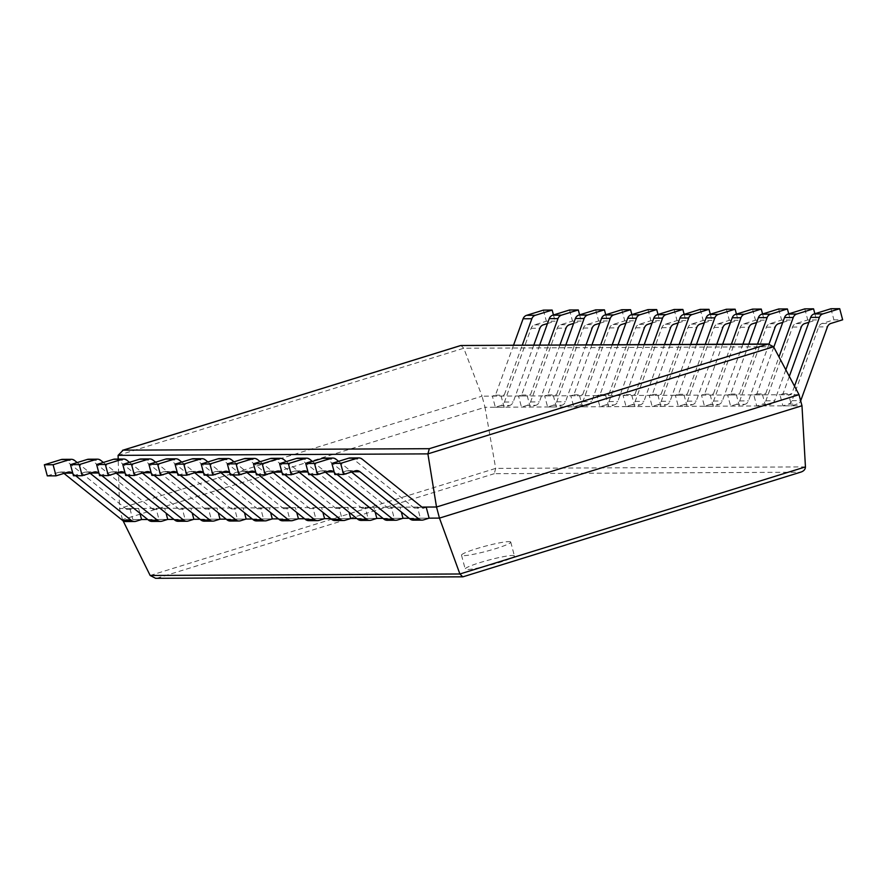 <?xml version="1.0" encoding="UTF-8"?>
<svg xmlns="http://www.w3.org/2000/svg" width="887" height="887" viewBox="0 0 887 887"><rect width="100%" height="100%" fill="white"/><g stroke="black" fill="none" stroke-linecap="round" stroke-linejoin="round"><path stroke-width="0.67" stroke-dasharray="4.43 3.33" d="M350.143 457.969A5.777 5.344 -90.3 0 1 353.348 459.111L414.34 508.051L421.924 507.076L119.534 508.528L118.193 459.089M62.589 459.355A5.777 5.344 -90.3 0 1 65.804 460.486L126.797 509.426L129.879 508.473L132.828 519.571L141.576 519.527L122.484 519.627L119.534 508.528L482.04 396.179L463.768 348.236L460.996 345.498M147.73 519.505L167.721 519.405L158.973 519.449L156.023 508.351L164.771 508.306L166.046 513.096M173.863 519.383L193.865 519.283L185.117 519.327L182.157 508.229L190.905 508.184L192.18 512.974M200.007 519.25L219.998 519.161L211.25 519.194L208.301 508.096L217.049 508.051L218.324 512.852M226.152 519.128L246.142 519.028L237.394 519.072L234.445 507.974L243.193 507.929L244.468 512.719M252.285 519.006L272.287 518.906L263.539 518.95L260.578 507.852L269.326 507.807L270.602 512.597M278.429 518.873L298.42 518.784L289.672 518.817L286.723 507.719L295.471 507.686L296.746 512.475M304.574 518.751L324.564 518.651L315.816 518.695L312.867 507.597L321.615 507.552L322.89 512.342M330.707 518.629L350.709 518.529L341.961 518.573L339 507.475L347.748 507.431L349.023 512.22M356.851 518.496L376.842 518.407L368.094 518.452L365.145 507.342L373.893 507.309L375.168 512.098M382.996 518.374L402.986 518.285L394.238 518.318L391.289 507.22L400.037 507.176L401.312 511.965M409.129 518.252L429.131 518.152L420.383 518.196L417.422 507.098M799.021 394.66L482.04 396.179L485.001 407.277L801.981 405.758M123.049 520.758L122.484 519.627L485.001 407.277L495.689 468.391L494.281 473.691L800.373 472.217L463.435 576.639L157.343 578.113L494.281 473.691M155.613 578.302L157.343 578.113M512.464 555.473A25.468 2.617 165.1 0 1 514.427 555.949A25.468 2.617 165.1 0 1 490.489 565.03A25.468 2.617 165.1 0 1 465.198 569.044A25.468 2.617 165.1 0 1 484.557 561.238A25.468 2.617 165.1 0 1 512.464 555.473M508.783 541.635A25.468 2.617 165.1 0 1 510.746 542.101A25.468 2.617 165.1 0 1 486.797 551.182A25.468 2.617 165.1 0 1 461.506 555.207A25.468 2.617 165.1 0 1 480.876 547.39A25.468 2.617 165.1 0 1 508.783 541.635M334.854 474.501L346.562 470.875A5.777 5.344 -90.3 0 1 351.23 471.784L351.507 472.006M413.309 520.159A5.777 5.344 89.7 0 0 414.761 519.937L420.383 518.196M414.34 508.051L423.088 508.007M789.319 376.387L783.01 393.795L779.928 394.748L782.888 405.847L788.51 404.106A5.777 5.344 -90.3 0 0 792.013 400.669L818.69 326.915A5.777 5.344 89.7 0 1 822.182 323.467L833.902 319.841L842.65 319.797M794.508 386.167L791.758 393.75L788.676 394.715L791.636 405.814L797.258 404.073A5.777 5.344 -90.3 0 0 800.673 400.846M830.953 308.743L833.902 319.841M783.01 393.795L791.758 393.75M779.928 394.748L788.676 394.715M782.888 405.847L791.636 405.814M308.709 474.623L320.429 470.997A5.777 5.344 -90.3 0 1 325.085 471.906L325.363 472.139M334.233 472.194L337.104 474.49M338.612 461.318L396.944 508.14L400.037 507.176M323.999 458.102A5.777 5.344 -90.3 0 1 327.214 459.233L388.207 508.173L391.289 507.22M387.164 520.292A5.777 5.344 89.7 0 0 388.617 520.059L394.238 518.318M388.207 508.173L396.944 508.14M808.877 322.291L816.506 319.919L807.758 319.963L796.049 323.6A5.777 5.344 89.7 0 0 792.546 327.037L765.869 400.791A5.777 5.344 -90.3 0 1 762.365 404.239L771.113 404.195L765.492 405.936L762.543 394.837L765.625 393.883L778.986 356.94M785.815 369.79L774.617 400.747A5.777 5.344 -90.3 0 1 771.113 404.195M814.865 313.721L816.506 319.919M804.808 308.864L807.758 319.963M773.786 347.161L756.877 393.917L753.795 394.881L756.744 405.98L762.365 404.239M756.877 393.917L765.625 393.883M753.795 394.881L762.543 394.837M756.744 405.98L765.492 405.936M282.565 474.756L294.284 471.119A5.777 5.344 -90.3 0 1 298.941 472.039L299.229 472.261M308.099 472.316L310.96 474.612M312.468 461.451L370.81 508.262L373.893 507.309M297.855 458.224A5.777 5.344 -90.3 0 1 301.07 459.366L362.062 508.306L365.145 507.342M361.031 520.414A5.777 5.344 89.7 0 0 362.473 520.192L368.094 518.452M362.062 508.306L370.81 508.262M782.744 322.413L790.372 320.052L781.624 320.096L769.905 323.722A5.777 5.344 89.7 0 0 766.401 327.17L739.725 400.913A5.777 5.344 -90.3 0 1 736.232 404.361L744.98 404.317L739.348 406.058L736.398 394.959L739.481 394.005L757.542 344.078M769.029 344.067L748.473 400.869A5.777 5.344 -90.3 0 1 744.98 404.317M788.72 313.854L790.372 320.052M778.664 308.986L781.624 320.096M748.794 344.112L730.733 394.05L727.65 395.003L730.6 406.102L736.232 404.361M730.733 394.05L739.481 394.005M727.65 395.003L736.398 394.959M730.6 406.102L739.348 406.058M256.432 474.878L268.14 471.241A5.777 5.344 -90.3 0 1 272.808 472.161L273.085 472.383M281.955 472.438L284.816 474.745M286.324 461.573L344.666 508.384L347.748 507.431M271.721 458.346A5.777 5.344 -90.3 0 1 274.926 459.488L335.918 508.428L339 507.475M334.887 520.536A5.777 5.344 89.7 0 0 336.339 520.314L341.961 518.573M335.918 508.428L344.666 508.384M756.6 322.535L764.228 320.174L755.48 320.218L743.761 323.844A5.777 5.344 89.7 0 0 740.268 327.292L713.591 401.046A5.777 5.344 -90.3 0 1 710.088 404.483L718.836 404.439L713.215 406.191L710.254 395.081L713.336 394.127L731.398 344.2M742.896 344.145L722.34 401.002A5.777 5.344 -90.3 0 1 718.836 404.439M762.576 313.976L764.228 320.174M752.531 309.119L755.48 320.218M722.65 344.245L704.588 394.172L701.506 395.125L704.466 406.224L710.088 404.483M704.588 394.172L713.336 394.127M701.506 395.125L710.254 395.081M704.466 406.224L713.215 406.191M230.287 475L242.007 471.374A5.777 5.344 -90.3 0 1 246.664 472.283L246.941 472.505M255.811 472.571L258.682 474.867M260.19 461.695L318.522 508.506L321.615 507.552M245.577 458.479A5.777 5.344 -90.3 0 1 248.792 459.61L309.785 508.55L312.867 507.597M308.743 520.658A5.777 5.344 89.7 0 0 310.195 520.436L315.816 518.695M309.785 508.55L318.522 508.506M730.456 322.668L738.084 320.296L729.336 320.34L717.627 323.977A5.777 5.344 89.7 0 0 714.124 327.414L687.447 401.168A5.777 5.344 -90.3 0 1 683.944 404.616L692.692 404.572L687.07 406.313L684.121 395.214L687.203 394.26L705.265 344.322M716.763 344.267L696.195 401.124A5.777 5.344 -90.3 0 1 692.692 404.572M736.443 314.098L738.084 320.296M726.386 309.241L729.336 320.34M696.517 344.367L678.455 394.294L675.373 395.247L678.322 406.357L683.944 404.616M678.455 394.294L687.203 394.26M675.373 395.247L684.121 395.214M678.322 406.357L687.07 406.313M204.143 475.133L215.863 471.496A5.777 5.344 -90.3 0 1 220.519 472.416L220.808 472.638M229.678 472.693L232.538 474.988M234.046 461.828L292.388 508.639L295.471 507.686M219.433 458.601A5.777 5.344 -90.3 0 1 222.648 459.743L283.64 508.683L286.723 507.719M282.609 520.791A5.777 5.344 89.7 0 0 284.051 520.569L289.672 518.817M283.64 508.683L292.388 508.639M704.322 322.79L711.951 320.429L703.203 320.462L691.483 324.099A5.777 5.344 89.7 0 0 687.979 327.547L661.303 401.29A5.777 5.344 -90.3 0 1 657.81 404.738L666.558 404.694L660.926 406.434L657.977 395.336L661.059 394.382L679.12 344.455M690.618 344.4L670.051 401.246A5.777 5.344 -90.3 0 1 666.558 404.694M710.299 314.231L711.951 320.429M700.242 309.363L703.203 320.462M670.372 344.489L652.311 394.427L649.229 395.38L652.178 406.479L657.81 404.738M652.311 394.427L661.059 394.382M649.229 395.38L657.977 395.336M652.178 406.479L660.926 406.434M178.01 475.255L189.718 471.618A5.777 5.344 -90.3 0 1 194.386 472.538L194.663 472.76M203.533 472.815L206.394 475.122M207.902 461.95L266.244 508.761L269.326 507.807M193.299 458.723A5.777 5.344 -90.3 0 1 196.504 459.865L257.496 508.805L260.578 507.852M256.465 520.913A5.777 5.344 89.7 0 0 257.917 520.691L263.539 518.95M257.496 508.805L266.244 508.761M678.178 322.912L685.806 320.551L677.058 320.595L665.339 324.221A5.777 5.344 89.7 0 0 661.846 327.669L635.17 401.412A5.777 5.344 -90.3 0 1 631.666 404.86L640.414 404.816L634.793 406.556L631.832 395.458L634.915 394.504L652.976 344.577M664.474 344.522L643.918 401.379A5.777 5.344 -90.3 0 1 640.414 404.816M684.154 314.353L685.806 320.551M674.109 309.496L677.058 320.595M644.228 344.622L626.167 394.549L623.084 395.502L626.045 406.601L631.666 404.86M626.167 394.549L634.915 394.504M623.084 395.502L631.832 395.458M626.045 406.601L634.793 406.556M151.865 475.377L163.585 471.751A5.777 5.344 -90.3 0 1 168.242 472.66L168.519 472.882M177.389 472.937L180.261 475.244M181.768 462.072L240.111 508.883L243.193 507.929M167.155 458.845A5.777 5.344 -90.3 0 1 170.371 459.987L231.363 508.927L234.445 507.974M230.321 521.035A5.777 5.344 89.7 0 0 231.773 520.813L237.394 519.072M231.363 508.927L240.111 508.883M652.034 323.034L659.662 320.673L650.914 320.717L639.205 324.354A5.777 5.344 89.7 0 0 635.702 327.791L609.025 401.545A5.777 5.344 -90.3 0 1 605.522 404.982L614.27 404.949L608.648 406.689L605.699 395.591L608.781 394.626L626.843 344.699M638.341 344.644L617.773 401.501A5.777 5.344 -90.3 0 1 614.27 404.949M658.021 314.475L659.662 320.673M647.965 309.618L650.914 320.717M618.095 344.744L600.033 394.671L596.951 395.624L599.9 406.734L605.522 404.982M600.033 394.671L608.781 394.626M596.951 395.624L605.699 395.591M599.9 406.734L608.648 406.689M125.721 475.499L137.441 471.873A5.777 5.344 -90.3 0 1 142.097 472.793L142.386 473.015M151.256 473.07L154.116 475.365M155.624 462.194L213.967 509.016L217.049 508.051M141.011 458.978A5.777 5.344 -90.3 0 1 144.226 460.109L205.219 509.049L208.301 508.096M204.187 521.168A5.777 5.344 89.7 0 0 205.629 520.946L211.25 519.194M205.219 509.049L213.967 509.016M625.9 323.167L633.529 320.806L624.781 320.839L613.061 324.476A5.777 5.344 89.7 0 0 609.557 327.924L582.881 401.667A5.777 5.344 -90.3 0 1 579.388 405.115L588.136 405.071L582.504 406.811L579.555 395.713L582.637 394.759L600.699 344.821M612.196 344.777L591.629 401.623A5.777 5.344 -90.3 0 1 588.136 405.071M631.877 314.608L633.529 320.806M621.82 309.74L624.781 320.839M591.951 344.866L573.889 394.804L570.807 395.757L573.756 406.856L579.388 405.115M573.889 394.804L582.637 394.759M570.807 395.757L579.555 395.713M573.756 406.856L582.504 406.811M99.588 475.632L111.296 471.995A5.777 5.344 -90.3 0 1 115.964 472.915L116.241 473.137M125.111 473.192L127.972 475.487M129.48 462.327L187.822 509.138L190.905 508.184M114.878 459.1A5.777 5.344 -90.3 0 1 118.082 460.242L179.074 509.182L182.157 508.229M178.043 521.29A5.777 5.344 89.7 0 0 179.496 521.068L185.117 519.327M179.074 509.182L187.822 509.138M599.756 323.289L607.384 320.928L598.636 320.972L586.917 324.598A5.777 5.344 89.7 0 0 583.424 328.046L556.748 401.789A5.777 5.344 -90.3 0 1 553.244 405.237L561.992 405.193L556.371 406.933L553.41 395.835L556.493 394.881L574.554 344.954M586.052 344.899L565.496 401.756A5.777 5.344 -90.3 0 1 561.992 405.193M605.732 314.73L607.384 320.928M595.687 309.862L598.636 320.972M565.806 344.999L547.745 394.926L544.662 395.879L547.623 406.978L553.244 405.237M547.745 394.926L556.493 394.881M544.662 395.879L553.41 395.835M547.623 406.978L556.371 406.933M73.444 475.754L85.163 472.128A5.777 5.344 -90.3 0 1 89.82 473.037L90.097 473.259M98.967 473.314L101.839 475.62M103.347 462.449L161.689 509.26L164.771 508.306M88.733 459.222A5.777 5.344 -90.3 0 1 91.949 460.364L152.941 509.304L156.023 508.351M151.899 521.412A5.777 5.344 89.7 0 0 153.351 521.19L158.973 519.449M152.941 509.304L161.689 509.26M573.612 323.411L581.24 321.05L572.492 321.094L560.784 324.72A5.777 5.344 89.7 0 0 557.28 328.168L530.603 401.922A5.777 5.344 -90.3 0 1 527.1 405.359L535.848 405.326L530.226 407.066L527.277 395.968L530.359 395.003L548.421 345.076M559.919 345.021L539.351 401.878A5.777 5.344 -90.3 0 1 535.848 405.326M579.599 314.852L581.24 321.05M569.543 309.995L572.492 321.094M539.673 345.121L521.611 395.048L518.529 396.001L521.478 407.1L527.1 405.359M521.611 395.048L530.359 395.003M518.529 396.001L527.277 395.968M521.478 407.1L530.226 407.066M47.299 475.875L59.019 472.25A5.777 5.344 -90.3 0 1 63.687 473.159L63.964 473.392M72.834 473.447L75.694 475.742M77.202 462.57L135.545 509.393L138.627 508.428L139.902 513.218M125.766 521.545A5.777 5.344 89.7 0 0 127.207 521.312L132.828 519.571M126.797 509.426L135.545 509.393M129.879 508.473L138.627 508.428M547.479 323.544L555.107 321.172L546.359 321.216L534.639 324.853A5.777 5.344 89.7 0 0 531.136 328.29L504.459 402.044A5.777 5.344 -90.3 0 1 500.967 405.492L509.715 405.448L504.082 407.188L501.133 396.09L504.215 395.136L522.277 345.198M533.774 345.143L513.207 401.999A5.777 5.344 -90.3 0 1 509.715 405.448M553.455 314.974L555.107 321.172M543.398 310.117L546.359 321.216M513.529 345.243L495.467 395.17L492.385 396.134L495.334 407.233L500.967 405.492M495.467 395.17L504.215 395.136M492.385 396.134L501.133 396.09M495.334 407.233L504.082 407.188M118.093 455.364L463.768 348.236L773.575 346.75M150.158 575.475L495.689 468.391L805.44 466.906M346.562 470.875L355.31 470.831M351.23 471.784L352.239 471.784M353.348 459.111L362.096 459.067M414.761 519.937L423.509 519.893M822.182 323.467L830.931 323.433M818.69 326.915L827.438 326.871M792.013 400.669L800.761 400.625M788.51 404.106L797.258 404.073M320.429 470.997L329.177 470.953M325.085 471.906L326.106 471.906M327.214 459.233L335.962 459.2M388.617 520.059L397.365 520.026M796.049 323.6L804.797 323.555M792.546 327.037L801.294 327.004M765.869 400.791L774.617 400.747M294.284 471.119L303.032 471.075M298.941 472.039L299.961 472.028M301.07 459.366L309.818 459.322M362.473 520.192L371.221 520.148M769.905 323.722L778.653 323.677M766.401 327.17L775.149 327.126M739.725 400.913L748.473 400.869M268.14 471.241L276.888 471.208M272.808 472.161L273.817 472.161M274.926 459.488L283.674 459.444M336.339 520.314L345.087 520.27M743.761 323.844L752.509 323.81M740.268 327.292L749.016 327.248M713.591 401.046L722.34 401.002M242.007 471.374L250.755 471.33M246.664 472.283L247.684 472.283M248.792 459.61L257.54 459.566M310.195 520.436L318.943 520.403M717.627 323.977L726.375 323.932M714.124 327.414L722.872 327.381M687.447 401.168L696.195 401.124M215.863 471.496L224.611 471.452M220.519 472.416L221.539 472.405M222.648 459.743L231.396 459.699M284.051 520.569L292.799 520.525M691.483 324.099L700.231 324.054M687.979 327.547L696.727 327.503M661.303 401.29L670.051 401.246M189.718 471.618L198.466 471.585M194.386 472.538L195.395 472.538M196.504 459.865L205.252 459.821M257.917 520.691L266.665 520.647M665.339 324.221L674.087 324.176M661.846 327.669L670.594 327.625M635.17 401.412L643.918 401.379M163.585 471.751L172.333 471.707M168.242 472.66L169.262 472.66M170.371 459.987L179.119 459.943M231.773 520.813L240.521 520.769M639.205 324.354L647.953 324.309M635.702 327.791L644.45 327.746M609.025 401.545L617.773 401.501M137.441 471.873L146.189 471.829M142.097 472.793L143.117 472.782M144.226 460.109L152.974 460.076M205.629 520.946L214.377 520.902M613.061 324.476L621.809 324.431M609.557 327.924L618.306 327.88M582.881 401.667L591.629 401.623M111.296 471.995L120.044 471.951M115.964 472.915L116.973 472.904M118.082 460.242L126.83 460.198M179.496 521.068L188.244 521.024M586.917 324.598L595.665 324.553M583.424 328.046L592.172 328.002M556.748 401.789L565.496 401.756M85.163 472.128L93.911 472.084M89.82 473.037L90.84 473.037M91.949 460.364L100.697 460.32M153.351 521.19L162.099 521.146M560.784 324.72L569.532 324.686M557.28 328.168L566.028 328.123M530.603 401.922L539.351 401.878M59.019 472.25L67.767 472.206M63.687 473.159L64.696 473.159M65.804 460.486L74.552 460.453M127.207 521.312L135.955 521.279M534.639 324.853L543.387 324.808M531.136 328.29L539.884 328.257M504.459 402.044L513.207 401.999M461.506 555.207L465.198 569.044M510.746 542.101L514.427 555.949M348.014 470.642L356.762 470.609M321.87 470.775L330.618 470.731M295.737 470.897L304.485 470.853M269.593 471.019L278.341 470.986M243.448 471.152L252.196 471.108M217.315 471.274L226.063 471.23M191.171 471.396L199.919 471.352M165.037 471.518L173.774 471.485M138.893 471.651L147.641 471.607M112.749 471.773L121.497 471.729M86.616 471.895L95.352 471.862M60.471 472.028L69.219 471.984"/><path stroke-width="1.33" d="M118.193 459.089L118.093 455.364L123.171 450.152L429.33 448.689L768.164 344.023L773.575 346.75L799.021 394.66L801.981 405.758L805.44 466.906C805.385 469.29 803.921 470.997 801.05 472.039L800.373 472.217M340.641 463.358L343.602 474.456L334.854 474.501L331.893 463.402L340.641 463.358L357.439 458.158A5.777 5.344 -90.3 0 1 362.096 459.067L423.088 508.007L426.17 507.054L421.924 507.076L436.515 507.009L427.9 453.878L429.33 448.689M799.021 394.66L436.515 507.009L439.464 518.108L459.909 573.989L462.704 576.827L463.435 576.639M75.694 475.742L131.298 520.359A5.777 5.344 89.7 0 0 135.955 521.279L141.576 519.527L147.73 519.505M101.839 475.62L157.442 520.237A5.777 5.344 89.7 0 0 162.099 521.146L167.721 519.405L173.863 519.383M127.972 475.487L183.576 520.104A5.777 5.344 89.7 0 0 188.244 521.024L193.865 519.283L200.007 519.25M154.116 475.365L209.72 519.982A5.777 5.344 89.7 0 0 214.377 520.902L219.998 519.161L226.152 519.128M180.261 475.244L235.864 519.86A5.777 5.344 89.7 0 0 240.521 520.769L246.142 519.028L252.285 519.006M206.394 475.122L261.998 519.738A5.777 5.344 89.7 0 0 266.665 520.647L272.287 518.906L278.429 518.873M232.538 474.988L288.142 519.605A5.777 5.344 89.7 0 0 292.799 520.525L298.42 518.784L304.574 518.751M258.682 474.867L314.286 519.483A5.777 5.344 89.7 0 0 318.943 520.403L324.564 518.651L330.707 518.629M284.816 474.745L340.42 519.361A5.777 5.344 89.7 0 0 345.087 520.27L350.709 518.529L356.851 518.496M310.96 474.612L366.564 519.228A5.777 5.344 89.7 0 0 371.221 520.148L376.842 518.407L382.996 518.374M337.104 474.49L392.708 519.106A5.777 5.344 89.7 0 0 397.365 520.026L402.986 518.285L409.129 518.252M343.602 474.456L355.31 470.831A5.777 5.344 -90.3 0 1 359.978 471.74L418.841 518.984A5.777 5.344 89.7 0 0 423.509 519.893L429.131 518.152L439.464 518.108L801.981 405.758M768.164 344.023L460.996 345.498L766.435 344.211M123.049 520.758L150.158 575.475L155.613 578.302L462.704 576.827M426.17 507.054L429.131 518.152M331.893 463.402L348.691 458.191A5.777 5.344 -90.3 0 1 350.143 457.969L358.891 457.936M351.507 472.006L410.093 519.028A5.777 5.344 89.7 0 0 413.309 520.159L422.057 520.126M800.673 400.846A5.777 5.344 -90.3 0 0 800.761 400.625L827.438 326.871A5.777 5.344 89.7 0 1 830.931 323.433L842.65 319.797L839.701 308.698L822.903 313.898A5.777 5.344 89.7 0 0 819.4 317.346L794.508 386.167M789.319 376.387L810.651 317.391A5.777 5.344 89.7 0 1 814.155 313.943L830.953 308.743L839.701 308.698M305.76 463.524L322.546 458.324L331.294 458.28L314.508 463.48L305.76 463.524L308.709 474.623L317.457 474.589L329.177 470.953A5.777 5.344 -90.3 0 1 333.834 471.873L334.233 472.194M314.508 463.48L317.457 474.589M401.312 511.965L402.986 518.285M331.294 458.28A5.777 5.344 -90.3 0 1 335.962 459.2L338.612 461.318M322.546 458.324A5.777 5.344 -90.3 0 1 323.999 458.102L332.747 458.058M325.363 472.139L383.96 519.15A5.777 5.344 89.7 0 0 387.164 520.292L395.912 520.248M785.815 369.79L801.294 327.004A5.777 5.344 89.7 0 1 804.797 323.555L808.877 322.291M813.556 308.82L804.808 308.864L788.011 314.076L796.759 314.031L813.556 308.82L814.865 313.721M796.759 314.031A5.777 5.344 89.7 0 0 793.255 317.468L778.986 356.94M788.011 314.076A5.777 5.344 89.7 0 0 784.518 317.513L773.786 347.161M279.616 463.657L296.413 458.446L305.161 458.402L288.364 463.613L279.616 463.657L282.565 474.756L291.313 474.711L303.032 471.075A5.777 5.344 -90.3 0 1 307.689 471.995L308.099 472.316M288.364 463.613L291.313 474.711M375.168 512.098L376.842 518.407M305.161 458.402A5.777 5.344 -90.3 0 1 309.818 459.322L312.468 461.451M296.413 458.446A5.777 5.344 -90.3 0 1 297.855 458.224L306.603 458.18M299.229 472.261L357.816 519.272A5.777 5.344 89.7 0 0 361.031 520.414L369.779 520.37M769.029 344.067L775.149 327.126A5.777 5.344 89.7 0 1 778.653 323.677L782.744 322.413M787.412 308.953L778.664 308.986L761.878 314.198L770.626 314.153L787.412 308.953L788.72 313.854M770.626 314.153A5.777 5.344 89.7 0 0 767.122 317.601L757.542 344.078M761.878 314.198A5.777 5.344 89.7 0 0 758.374 317.646L748.794 344.112M253.471 463.779L270.269 458.568L279.017 458.535L262.219 463.735L253.471 463.779L256.432 474.878L265.18 474.833L276.888 471.208A5.777 5.344 -90.3 0 1 281.556 472.117L281.955 472.438M262.219 463.735L265.18 474.833M349.023 512.22L350.709 518.529M279.017 458.535A5.777 5.344 -90.3 0 1 283.674 459.444L286.324 461.573M270.269 458.568A5.777 5.344 -90.3 0 1 271.721 458.346L280.469 458.302M273.085 472.383L331.671 519.394A5.777 5.344 89.7 0 0 334.887 520.536L343.635 520.492M742.896 344.145L749.016 327.248A5.777 5.344 89.7 0 1 752.509 323.81L756.6 322.535M761.279 309.075L752.531 309.119L735.733 314.32L744.481 314.275L761.279 309.075L762.576 313.976M744.481 314.275A5.777 5.344 89.7 0 0 740.978 317.723L731.398 344.2M735.733 314.32A5.777 5.344 89.7 0 0 732.23 317.768L722.65 344.245M227.338 463.901L244.125 458.701L252.873 458.657L236.086 463.857L227.338 463.901L230.287 475L239.035 474.955L250.755 471.33A5.777 5.344 -90.3 0 1 255.412 472.25L255.811 472.571M236.086 463.857L239.035 474.955M322.89 512.342L324.564 518.651M252.873 458.657A5.777 5.344 -90.3 0 1 257.54 459.566L260.19 461.695M244.125 458.701A5.777 5.344 -90.3 0 1 245.577 458.479L254.325 458.435M246.941 472.505L305.538 519.527A5.777 5.344 89.7 0 0 308.743 520.658L317.491 520.625M716.763 344.267L722.872 327.381A5.777 5.344 89.7 0 1 726.375 323.932L730.456 322.668M735.135 309.197L726.386 309.241L709.589 314.442L718.337 314.408L735.135 309.197L736.443 314.098M718.337 314.408A5.777 5.344 89.7 0 0 714.833 317.845L705.265 344.322M709.589 314.442A5.777 5.344 89.7 0 0 706.096 317.89L696.517 344.367M201.194 464.023L217.991 458.823L226.739 458.779L209.942 463.99L201.194 464.023L204.143 475.133L212.891 475.088L224.611 471.452A5.777 5.344 -90.3 0 1 229.267 472.372L229.678 472.693M209.942 463.99L212.891 475.088M296.746 512.475L298.42 518.784M226.739 458.779A5.777 5.344 -90.3 0 1 231.396 459.699L234.046 461.828M217.991 458.823A5.777 5.344 -90.3 0 1 219.433 458.601L228.181 458.557M220.808 472.638L279.394 519.649A5.777 5.344 89.7 0 0 282.609 520.791L291.357 520.747M690.618 344.4L696.727 327.503A5.777 5.344 89.7 0 1 700.231 324.054L704.322 322.79M708.99 309.33L700.242 309.363L683.456 314.575L692.204 314.53L708.99 309.33L710.299 314.231M692.204 314.53A5.777 5.344 89.7 0 0 688.7 317.978L679.12 344.455M683.456 314.575A5.777 5.344 89.7 0 0 679.952 318.012L670.372 344.489M175.049 464.156L191.847 458.945L200.595 458.901L183.797 464.112L175.049 464.156L178.01 475.255L186.758 475.21L198.466 471.585A5.777 5.344 -90.3 0 1 203.134 472.494L203.533 472.815M183.797 464.112L186.758 475.21M270.602 512.597L272.287 518.906M200.595 458.901A5.777 5.344 -90.3 0 1 205.252 459.821L207.902 461.95M191.847 458.945A5.777 5.344 -90.3 0 1 193.299 458.723L202.048 458.679M194.663 472.76L253.25 519.771A5.777 5.344 89.7 0 0 256.465 520.913L265.213 520.869M664.474 344.522L670.594 327.625A5.777 5.344 89.7 0 1 674.087 324.176L678.178 322.912M682.857 309.452L674.109 309.496L657.311 314.697L666.059 314.652L682.857 309.452L684.154 314.353M666.059 314.652A5.777 5.344 89.7 0 0 662.556 318.1L652.976 344.577M657.311 314.697A5.777 5.344 89.7 0 0 653.808 318.145L644.228 344.622M148.916 464.278L165.703 459.078L174.451 459.034L157.664 464.234L148.916 464.278L151.865 475.377L160.614 475.332L172.333 471.707A5.777 5.344 -90.3 0 1 176.99 472.616L177.389 472.937M157.664 464.234L160.614 475.332M244.468 512.719L246.142 519.028M174.451 459.034A5.777 5.344 -90.3 0 1 179.119 459.943L181.768 462.072M165.703 459.078A5.777 5.344 -90.3 0 1 167.155 458.845L175.903 458.812M168.519 472.882L227.116 519.904A5.777 5.344 89.7 0 0 230.321 521.035L239.069 521.002M638.341 344.644L644.45 327.746A5.777 5.344 89.7 0 1 647.953 324.309L652.034 323.034M656.713 309.574L647.965 309.618L631.167 314.818L639.915 314.785L656.713 309.574L658.021 314.475M639.915 314.785A5.777 5.344 89.7 0 0 636.422 318.222L626.843 344.699M631.167 314.818A5.777 5.344 89.7 0 0 627.674 318.267L618.095 344.744M122.772 464.4L139.569 459.2L148.317 459.156L131.52 464.367L122.772 464.4L125.721 475.499L134.469 475.465L146.189 471.829A5.777 5.344 -90.3 0 1 150.845 472.749L151.256 473.07M131.52 464.367L134.469 475.465M218.324 512.852L219.998 519.161M148.317 459.156A5.777 5.344 -90.3 0 1 152.974 460.076L155.624 462.194M139.569 459.2A5.777 5.344 -90.3 0 1 141.011 458.978L149.759 458.934M142.386 473.015L200.972 520.026A5.777 5.344 89.7 0 0 204.187 521.168L212.935 521.124M612.196 344.777L618.306 327.88A5.777 5.344 89.7 0 1 621.809 324.431L625.9 323.167M630.568 309.696L621.82 309.74L605.034 314.952L613.782 314.907L630.568 309.696L631.877 314.608M613.782 314.907A5.777 5.344 89.7 0 0 610.278 318.355L600.699 344.821M605.034 314.952A5.777 5.344 89.7 0 0 601.53 318.389L591.951 344.866M96.628 464.533L113.425 459.322L122.173 459.278L105.376 464.489L96.628 464.533L99.588 475.632L108.336 475.587L120.044 471.951A5.777 5.344 -90.3 0 1 124.712 472.871L125.111 473.192M105.376 464.489L108.336 475.587M192.18 512.974L193.865 519.283M122.173 459.278A5.777 5.344 -90.3 0 1 126.83 460.198L129.48 462.327M113.425 459.322A5.777 5.344 -90.3 0 1 114.878 459.1L123.626 459.056M116.241 473.137L174.828 520.148A5.777 5.344 89.7 0 0 178.043 521.29L186.791 521.246M586.052 344.899L592.172 328.002A5.777 5.344 89.7 0 1 595.665 324.553L599.756 323.289M604.435 309.829L595.687 309.862L578.889 315.073L587.637 315.029L604.435 309.829L605.732 314.73M587.637 315.029A5.777 5.344 89.7 0 0 584.134 318.477L574.554 344.954M578.889 315.073A5.777 5.344 89.7 0 0 575.386 318.522L565.806 344.999M70.494 464.655L87.281 459.444L96.029 459.411L79.242 464.611L70.494 464.655L73.444 475.754L82.192 475.709L93.911 472.084A5.777 5.344 -90.3 0 1 98.568 472.993L98.967 473.314M79.242 464.611L82.192 475.709M166.046 513.096L167.721 519.405M96.029 459.411A5.777 5.344 -90.3 0 1 100.697 460.32L103.347 462.449M87.281 459.444A5.777 5.344 -90.3 0 1 88.733 459.222L97.481 459.189M90.097 473.259L148.694 520.281A5.777 5.344 89.7 0 0 151.899 521.412L160.647 521.379M559.919 345.021L566.028 328.123A5.777 5.344 89.7 0 1 569.532 324.686L573.612 323.411M578.291 309.951L569.543 309.995L552.745 315.195L561.493 315.151L578.291 309.951L579.599 314.852M561.493 315.151A5.777 5.344 89.7 0 0 558.001 318.599L548.421 345.076M552.745 315.195A5.777 5.344 89.7 0 0 549.253 318.644L539.673 345.121M44.35 464.777L61.148 459.577L69.896 459.533L53.098 464.733L44.35 464.777L47.299 475.875L56.047 475.842L67.767 472.206A5.777 5.344 -90.3 0 1 72.424 473.126L72.834 473.447M53.098 464.733L56.047 475.842M139.902 513.218L141.576 519.527M69.896 459.533A5.777 5.344 -90.3 0 1 74.552 460.453L77.202 462.57M61.148 459.577A5.777 5.344 -90.3 0 1 62.589 459.355L71.337 459.311M63.964 473.392L122.55 520.403A5.777 5.344 89.7 0 0 125.766 521.545L134.514 521.501M533.774 345.143L539.884 328.257A5.777 5.344 89.7 0 1 543.387 324.808L547.479 323.544M552.146 310.073L543.398 310.117L526.612 315.328L535.36 315.284L552.146 310.073L553.455 314.974M535.36 315.284A5.777 5.344 89.7 0 0 531.856 318.721L522.277 345.198M526.612 315.328A5.777 5.344 89.7 0 0 523.108 318.766L513.529 345.243M118.093 455.364L427.9 453.878L773.575 346.75M123.171 450.152L460.275 345.686M150.158 575.475L459.909 573.989L805.44 466.906M352.239 471.784L359.978 471.74M348.691 458.191L357.439 458.158M410.093 519.028L418.841 518.984M814.155 313.943L822.903 313.898M810.651 317.391L819.4 317.346M326.106 471.906L333.834 471.873M383.96 519.15L392.708 519.106M784.518 317.513L793.255 317.468M299.961 472.028L307.689 471.995M357.816 519.272L366.564 519.228M758.374 317.646L767.122 317.601M273.817 472.161L281.556 472.117M331.671 519.394L340.42 519.361M732.23 317.768L740.978 317.723M247.684 472.283L255.412 472.25M305.538 519.527L314.286 519.483M706.096 317.89L714.833 317.845M221.539 472.405L229.267 472.372M279.394 519.649L288.142 519.605M679.952 318.012L688.7 317.978M195.395 472.538L203.134 472.494M253.25 519.771L261.998 519.738M653.808 318.145L662.556 318.1M169.262 472.66L176.99 472.616M227.116 519.904L235.864 519.86M627.674 318.267L636.422 318.222M143.117 472.782L150.845 472.749M200.972 520.026L209.72 519.982M601.53 318.389L610.278 318.355M116.973 472.904L124.712 472.871M174.828 520.148L183.576 520.104M575.386 318.522L584.134 318.477M90.84 473.037L98.568 472.993M148.694 520.281L157.442 520.237M549.253 318.644L558.001 318.599M64.696 473.159L72.424 473.126M122.55 520.403L131.298 520.359M523.108 318.766L531.856 318.721M122.495 450.33L460.564 345.564M463.147 576.761L801.05 472.039"/></g></svg>
